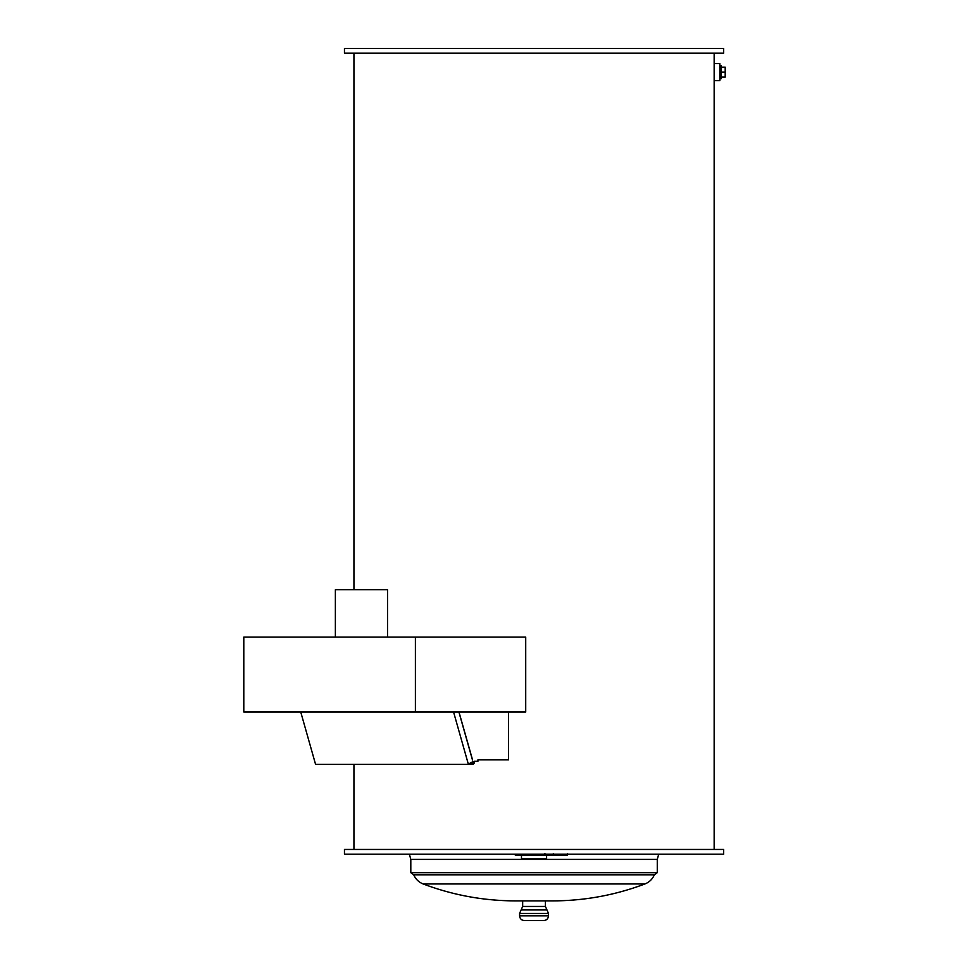 <?xml version="1.0" encoding="UTF-8"?>
<svg xmlns="http://www.w3.org/2000/svg" width="969" height="969" viewBox="0 0 969 969"><rect width="100%" height="100%" fill="white"/><g stroke="black" fill="none" stroke-linecap="round" stroke-linejoin="round"><path stroke-width="1.45" d="M719.834 78.78L721.021 78.78L721.021 72.154L725.2 72.154L725.2 67.176L721.021 67.176M721.021 77.12L725.2 77.12L725.2 72.154M721.021 72.154L721.021 65.517L719.834 65.517M719.834 63.615L719.834 80.681L714.153 80.681L714.153 63.615L719.834 63.615M415.398 637.117L525.719 637.117L525.719 712.009L243.8 712.009L243.8 637.117L415.398 637.117L415.398 712.009M508.568 759.878L477.923 759.878L508.568 759.878L508.568 712.009M521.479 855.13L521.479 858.934L546.601 858.934L546.601 855.13M644.906 883.958C615.133 895.199 584.343 900.831 552.524 900.879L515.556 900.879C483.737 900.831 452.947 895.186 423.174 883.958L644.906 883.958C649.315 882.214 652.452 879.162 654.341 874.813L413.739 874.813L410.808 872.681L657.273 872.681L657.273 859.406L410.808 859.406L409.39 854.198M543.754 920.55L524.326 920.55C521.443 920.271 519.868 918.685 519.59 915.814L548.502 915.814C548.212 918.685 546.637 920.271 543.754 920.55M723.625 53.186L344.455 53.186L344.455 48.45L723.625 48.45L723.625 53.186M723.625 849.45L344.455 849.45L344.455 854.198L723.625 854.198L723.625 849.45M472.448 759.878L458.894 712.009M477.923 759.878L477.923 761.295L474.301 761.295A2.132 1.514 -90 0 1 472.884 764.141A2.132 1.514 -90 0 1 471.382 762.264L468.39 764.347L315.567 764.347L300.741 712.009M473.381 762.009L472.884 761.295L472.884 762.724L473.381 762.009M468.39 764.347L453.565 712.009M472.545 759.878L458.979 712.009M387.515 637.117L387.515 589.721L335.371 589.721L335.371 637.117M544.118 854.198L544.118 855.13L515.254 855.13L515.254 854.198M519.372 855.13L519.372 854.198M520.026 855.13L520.026 854.198M525.21 855.13L525.21 854.198M528.323 855.13L528.323 854.198M529.692 855.13L529.692 854.198M533.677 855.13L533.677 854.198M567.228 855.13L554.292 855.13M566.623 855.13L566.623 854.198M552.378 854.198L552.378 855.13L544.929 855.13L544.929 853.532M548.393 855.13L548.393 854.198M539.273 855.13L539.273 854.198M545.414 900.879L545.414 906.451L522.666 906.451L522.666 900.879M521.128 909.939L519.59 913.44L548.502 913.44L546.964 909.939L521.128 909.939L522.666 906.451M538.97 855.13L538.97 854.198M556.715 855.13L556.715 854.198M553.699 855.13L553.699 854.198M562.032 855.13L562.032 854.198M545.038 855.13L545.038 854.198M541.695 855.13L541.695 854.198M353.939 53.186L353.939 589.721M353.939 764.347L353.939 849.45M714.153 53.186L714.153 63.615M714.153 80.681L714.153 849.45M423.174 883.958C418.778 882.214 415.628 879.162 413.739 874.813M546.964 909.939L545.414 906.451M519.59 913.44L519.59 915.814M548.502 913.44L548.502 915.814M657.273 859.406L658.702 854.198M410.808 859.406L410.808 872.681M654.341 874.813L657.273 872.681M468.693 764.141L472.884 764.141M567.592 855.13L567.592 853.532M553.335 855.13L553.335 853.532"/></g></svg>
